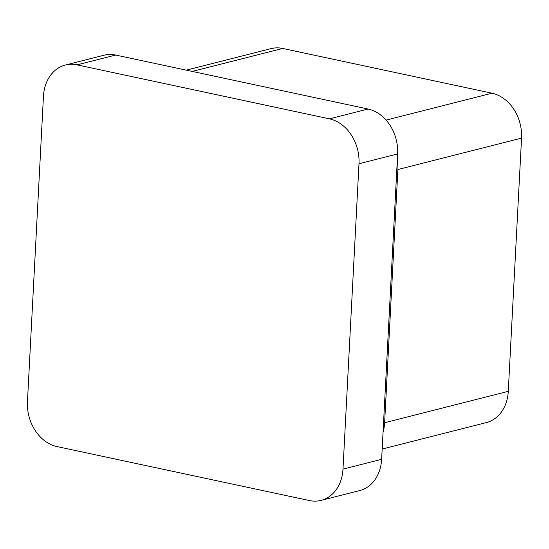 <?xml version="1.0" encoding="UTF-8"?>
<svg xmlns="http://www.w3.org/2000/svg" width="549" height="549" viewBox="0 0 549 549"><rect width="100%" height="100%" fill="white"/><g stroke="black" fill="none" stroke-linecap="round" stroke-linejoin="round"><path stroke-width="0.82" d="M397.339 159.478A39.205 31.067 75.8 0 1 397.888 169.524L384.623 422.73A39.205 31.067 75.8 0 1 383.044 432.324M382.166 449.041L486.38 422.579A39.205 31.067 -104.2 0 0 508.278 391.327L521.55 138.122A39.205 31.067 -104.2 0 0 492 93.206L282.694 48.449A39.205 31.067 -104.2 0 0 271.041 48.621L186.269 70.148M342.988 469.127A39.205 31.067 75.8 0 1 321.083 500.379A39.205 31.067 75.8 0 1 309.43 500.551L57 446.577A39.205 31.067 75.8 0 1 27.45 401.655L43.453 96.288A39.205 31.067 75.8 0 1 65.358 65.036A39.205 31.067 75.8 0 1 77.011 64.864L329.434 118.838A39.205 31.067 75.8 0 1 358.991 163.753L342.988 469.127L381.63 459.314A39.205 31.067 75.8 0 1 359.725 490.566L321.083 500.379M65.358 65.036L104.001 55.223A39.205 31.067 75.8 0 1 115.654 55.051L368.077 109.025A39.205 31.067 75.8 0 1 397.634 153.94L381.63 459.314M521.55 138.122L397.888 169.524M384.623 422.73L508.278 391.327M282.694 48.449L192.232 71.425M386.084 120.101L492 93.206M397.634 153.94L358.991 163.753M368.077 109.025L329.434 118.838M115.654 55.051L77.011 64.864"/></g></svg>
